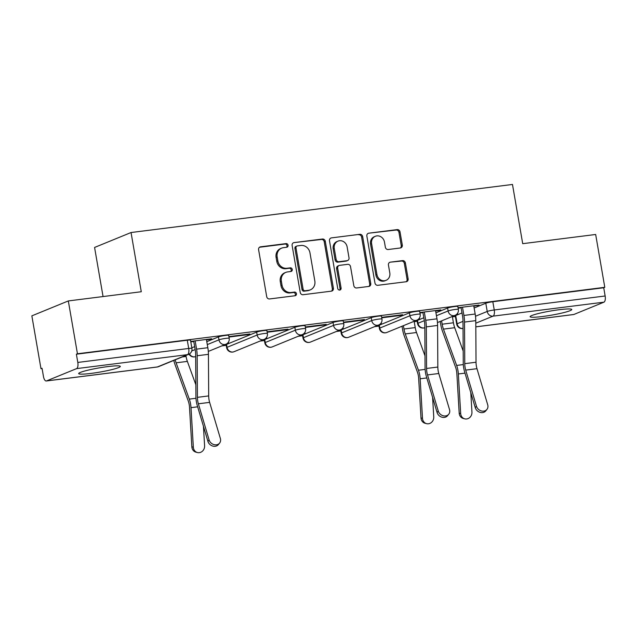 <?xml version="1.0" encoding="UTF-8"?>
<svg xmlns="http://www.w3.org/2000/svg" width="637" height="637" viewBox="0 0 637 637"><rect width="100%" height="100%" fill="white"/><g stroke="black" fill="none" stroke-linecap="round" stroke-linejoin="round"><path stroke-width="0.96" d="M288.083 245.221A1.863 1.688 67.8 0 0 286.085 243.605L260.557 246.822A2.659 2.405 67.8 0 0 258.606 249.736L266.704 296.643A2.659 2.405 67.8 0 0 269.562 298.952L295.09 295.735A1.863 1.688 67.8 0 0 296.46 293.697A1.863 1.688 67.8 0 0 294.461 292.08L291.157 292.502A8.504 7.7 67.8 0 1 282.024 285.129L281.355 281.22A8.504 7.7 67.8 0 1 285.822 272.373A8.504 7.7 67.8 0 1 287.598 271.911L290.902 271.489A1.863 1.688 67.8 0 0 292.272 269.459A1.863 1.688 67.8 0 0 290.273 267.843L286.969 268.265A8.504 7.7 67.8 0 1 277.843 260.891L277.167 256.982A8.504 7.7 67.8 0 1 281.634 248.135A8.504 7.7 67.8 0 1 283.417 247.674L286.722 247.252A1.863 1.688 67.8 0 0 288.083 245.221M286.523 247.283A1.863 1.688 67.8 0 0 285.026 244.043L259.498 247.26M294.891 295.759A1.863 1.688 67.8 0 0 293.402 292.518L290.098 292.932L291.157 292.502M290.711 271.521A1.863 1.688 67.8 0 0 289.214 268.281L285.909 268.695L286.969 268.265M423.812 317.767L417.522 320.339A5.415 0.541 170.2 0 0 417.076 320.642L417.577 323.564A5.415 0.541 -9.8 0 1 418.023 323.262L424.322 320.682M409.416 312.847L379.326 325.157A5.415 0.541 170.2 0 0 378.888 325.459L379.389 328.381A5.415 0.541 -9.8 0 1 379.827 328.071L409.925 315.761A5.415 0.541 -9.8 0 1 415.857 314.431A5.415 0.541 -9.8 0 1 420.157 314.224L419.648 311.302A5.415 0.541 170.2 0 0 415.356 311.509A5.415 0.541 170.2 0 0 409.416 312.847L409.925 315.761A5.415 4.905 -112.2 0 0 415.738 320.459A5.415 4.905 -112.2 0 0 416.869 320.164A5.415 5.415 0 0 0 420.157 314.224M371.228 317.656L341.137 329.966A5.415 0.541 170.2 0 0 340.691 330.269L341.201 333.191A5.415 0.541 -9.8 0 1 341.639 332.888L371.729 320.578A5.415 0.541 -9.8 0 1 377.669 319.241A5.415 0.541 -9.8 0 1 381.961 319.041L381.459 316.119A5.415 0.541 170.2 0 0 377.16 316.318A5.415 0.541 170.2 0 0 371.228 317.656L371.729 320.578A5.415 4.905 -112.2 0 0 377.542 325.268A5.415 4.905 -112.2 0 0 378.681 324.974A5.415 5.415 0 0 0 381.961 319.041M333.032 322.465L302.941 334.775A5.415 0.541 170.2 0 0 302.503 335.086L303.005 338.008A5.415 0.541 -9.8 0 1 303.443 337.698L333.541 325.388A5.415 0.541 -9.8 0 1 339.473 324.05A5.415 0.541 -9.8 0 1 343.773 323.851L343.271 320.929A5.415 0.541 170.2 0 0 338.972 321.136A5.415 0.541 170.2 0 0 333.032 322.465L333.541 325.388A5.415 4.905 -112.2 0 0 339.354 330.085A5.415 4.905 -112.2 0 0 340.484 329.783A5.415 5.415 0 0 0 343.773 323.851M294.843 327.283L264.753 339.593A5.415 0.541 170.2 0 0 264.307 339.895L264.817 342.817A5.415 0.541 -9.8 0 1 265.255 342.515L295.345 330.205A5.415 0.541 -9.8 0 1 301.285 328.867A5.415 0.541 -9.8 0 1 305.577 328.66L305.075 325.746A5.415 0.541 170.2 0 0 300.775 325.945A5.415 0.541 170.2 0 0 294.843 327.283L295.345 330.205A5.415 4.905 -112.2 0 0 301.158 334.895A5.415 4.905 -112.2 0 0 302.296 334.6A5.415 5.415 0 0 0 305.577 328.66M256.647 332.092L226.557 344.402A5.415 0.541 170.2 0 0 226.119 344.713L226.621 347.627A5.415 0.541 -9.8 0 1 227.059 347.324L257.157 335.014A5.415 0.541 -9.8 0 1 263.089 333.677A5.415 0.541 -9.8 0 1 267.389 333.477L266.887 330.555A5.415 0.541 170.2 0 0 262.587 330.754A5.415 0.541 170.2 0 0 256.647 332.092L257.157 335.014A5.415 4.905 -112.2 0 0 262.97 339.704A5.415 4.905 -112.2 0 0 264.1 339.41A5.415 5.415 0 0 0 267.389 333.477M107.796 366.601A21.125 2.126 170.2 0 0 78.685 373.585A21.125 2.126 170.2 0 0 91.202 373.386A21.125 2.126 170.2 0 0 120.313 366.394A21.125 2.126 170.2 0 0 107.796 366.601M559.238 309.709A21.125 2.126 170.2 0 0 530.135 316.7A21.125 2.126 170.2 0 0 542.652 316.493A21.125 2.126 170.2 0 0 571.763 309.51A21.125 2.126 170.2 0 0 559.238 309.709M400.347 247.984A2.659 2.405 67.8 0 0 402.297 245.07L400.02 231.916A2.659 2.405 67.8 0 0 397.17 229.607L368.815 233.182A2.659 2.405 67.8 0 0 366.864 236.088L374.962 283.003A2.659 2.405 67.8 0 0 377.821 285.304L406.175 281.737A2.659 2.405 67.8 0 0 408.126 278.823L405.379 262.93A2.659 2.405 67.8 0 0 402.528 260.621L390.393 262.149A2.659 2.405 67.8 0 0 388.443 265.064L389.804 272.947A7.111 6.442 67.8 0 1 386.062 280.336A7.111 6.442 67.8 0 1 376.945 274.563L371.61 243.684A7.111 6.442 67.8 0 1 375.344 236.287A7.111 6.442 67.8 0 1 384.469 242.06L385.353 247.212A2.659 2.405 67.8 0 0 388.212 249.513L400.347 247.984A2.659 2.405 67.8 0 0 401.23 245.508L398.961 232.346A2.659 2.405 67.8 0 0 396.11 230.045L368.815 233.182M76.599 368.616L46.509 380.926A5.415 2.229 -97.2 0 1 46.262 380.99A5.415 2.229 -97.2 0 1 43.459 376.491L42.042 368.258L40.975 368.696L31.85 315.856L68.318 300.935L141.279 291.738L131.047 232.529L512.482 184.459L522.706 243.676L595.667 234.48L604.792 287.319L77.451 353.774L76.384 354.204L77.81 362.437L188.711 348.463A5.415 0.541 -9.8 0 1 191.92 348.415L190.503 340.182A5.415 0.541 -9.8 0 0 187.286 340.23L188.711 348.463A5.415 2.229 -97.2 0 1 187.501 354.642L76.599 368.616A5.415 2.229 -97.2 0 0 77.81 362.437M68.318 300.935L77.451 353.774M325.292 241.327A2.659 2.405 67.8 0 0 322.433 239.026L294.079 242.601A2.659 2.405 67.8 0 0 292.128 245.508L300.226 292.423A2.659 2.405 67.8 0 0 303.085 294.724L331.439 291.149A2.659 2.405 67.8 0 0 333.39 288.243L325.292 241.327L324.225 241.765A2.659 2.405 67.8 0 0 321.374 239.464L294.079 242.601M331.447 237.888L359.801 234.32A2.659 2.405 67.8 0 1 362.66 236.622L370.758 283.537A2.659 2.405 67.8 0 1 368.807 286.443L356.672 287.972A2.659 2.405 67.8 0 1 353.822 285.671L350.533 266.64A2.659 2.405 67.8 0 0 347.675 264.339L339.625 265.35A2.659 2.405 67.8 0 0 337.674 268.265L341.098 288.067A1.863 1.688 67.8 0 1 337.729 288.497L329.496 240.802A2.659 2.405 67.8 0 1 331.447 237.888L359.801 234.32M455.71 315.53L457.135 323.763A5.415 0.541 -9.8 0 0 456.689 324.066L455.272 315.833A5.415 0.541 -9.8 0 1 455.71 315.53L462.008 312.95M474.135 307.99L485.8 303.22L487.225 311.453A5.415 0.541 -9.8 0 1 494.248 309.964L605.15 295.99A5.415 2.229 82.8 0 1 603.94 302.169L573.849 314.479A5.415 2.229 82.8 0 1 573.611 314.543L475.815 326.869M40.975 368.696L42.09 368.552M221.795 345.907L226.231 345.35M259.984 341.098L264.419 340.532M298.18 336.28L302.615 335.723M336.368 331.471L340.803 330.914M374.564 326.654L378.999 326.096M414.201 321.661L417.187 321.287M452.397 316.852L455.375 316.47M103.059 296.555L94.579 247.451L131.047 232.529M604.792 287.319L603.725 287.757L605.15 295.99M206.484 339.887L210.067 339.441L209.987 338.995M210.067 339.441L211.659 338.788L190.718 341.424M227.688 343.04L228.587 342.674L227.958 342.754M228.986 337.053L248.255 334.624L248.183 334.186M248.255 334.624L249.855 333.971L228.906 336.615M265.884 338.231L266.776 337.865L266.147 337.936M267.174 332.243L286.451 329.815L286.371 329.369M286.451 329.815L288.043 329.162L267.102 331.797M304.072 333.414L304.972 333.047L304.343 333.127M305.37 327.426L324.639 324.997L324.567 324.559M324.639 324.997L326.24 324.352L305.29 326.988M342.268 328.604L343.16 328.238L342.531 328.318M343.558 322.617L362.835 320.188L362.756 319.75M362.835 320.188L364.428 319.535L343.486 322.179M380.456 323.787L381.356 323.421L380.727 323.5M381.754 317.807L401.023 315.379L400.952 314.933M401.023 315.379L402.616 314.726L381.674 317.361M418.652 318.978L419.544 318.611L418.915 318.691M435.636 311.015L439.219 310.561L439.14 310.123M439.219 310.561L440.812 309.908L419.871 312.552M435.947 312.799L447.612 308.029L448.114 310.952A5.415 0.541 -9.8 0 1 454.054 309.614A5.415 0.541 -9.8 0 1 458.345 309.415L457.844 306.493A5.415 0.541 170.2 0 0 453.544 306.692A5.415 0.541 170.2 0 0 447.612 308.029M191.817 347.802L194.659 346.639M206.794 341.679L218.459 336.909L218.961 339.824A5.415 0.541 -9.8 0 1 224.901 338.494A5.415 0.541 -9.8 0 1 229.193 338.287L228.691 335.365A5.415 0.541 170.2 0 0 224.391 335.572A5.415 0.541 170.2 0 0 218.459 336.909M473.824 306.198L479 305.099L458.059 307.735M190.789 341.87L193.775 341.496M456.84 314.168L457.74 313.794L457.111 313.874M477.408 305.752L477.336 305.306M603.725 287.757L492.823 301.731A5.415 0.541 170.2 0 0 485.8 303.22M76.384 354.204L187.286 340.23M419.942 312.99L422.928 312.616M458.138 308.181L461.116 307.806M281.634 248.135L280.575 248.573A8.504 7.7 67.8 0 0 276.1 257.412L277.167 256.982M285.909 268.695A8.504 7.7 67.8 0 1 276.776 261.321L276.1 257.412M285.822 272.373L284.755 272.811A8.504 7.7 67.8 0 0 280.288 281.658L281.355 281.22M290.098 292.932A8.504 7.7 67.8 0 1 280.965 285.567L280.288 281.658M331.431 291.149A2.659 2.405 67.8 0 0 332.331 288.68L324.225 241.765M297.352 245.914A1.863 1.688 67.8 0 0 295.982 247.952L303.101 289.134A1.863 1.688 67.8 0 0 305.099 290.743L308.579 290.305A8.504 7.7 67.8 0 0 310.362 289.835A8.504 7.7 67.8 0 0 314.829 280.997L309.964 252.849A8.504 7.7 67.8 0 0 300.839 245.476L297.352 245.914M296.961 246.017L295.902 246.455A1.863 1.688 67.8 0 0 294.923 248.39L295.982 247.952M310.362 289.835L309.295 290.273A8.504 7.7 67.8 0 1 307.52 290.743L304.032 291.181A1.863 1.688 67.8 0 1 302.034 289.564L294.923 248.39M368.799 286.443A2.659 2.405 67.8 0 0 369.699 283.967L361.593 237.06A2.659 2.405 67.8 0 0 358.742 234.75M339.075 265.502L338.008 265.932A2.659 2.405 67.8 0 0 336.615 268.695L340.031 288.505L341.098 288.067M339.545 290.122A1.863 1.688 67.8 0 0 340.031 288.505M347.125 246.901A7.111 6.442 67.8 0 0 338 241.128A7.111 6.442 67.8 0 0 334.266 248.518L336.145 259.402A2.659 2.405 67.8 0 0 338.995 261.703L347.046 260.692A2.659 2.405 67.8 0 0 349.004 257.778L347.125 246.901M338 241.128L336.941 241.566A7.111 6.442 67.8 0 0 333.199 248.956L334.266 248.518M347.603 260.541L346.544 260.979A2.659 2.405 67.8 0 1 345.987 261.122L337.936 262.141A2.659 2.405 67.8 0 1 335.078 259.84L333.199 248.956M375.344 236.287L374.285 236.725A7.111 6.442 67.8 0 0 370.551 244.114L371.61 243.684M386.062 280.336L385.003 280.774A7.111 6.442 67.8 0 1 375.878 275.001L370.551 244.114M406.167 281.737A2.659 2.405 67.8 0 0 407.067 279.261L404.32 263.36A2.659 2.405 67.8 0 0 401.461 261.059L390.393 262.149M197.438 452.541L195.949 452.159A6.227 5.606 -75.8 0 1 191.848 446.832L193.337 447.206A6.227 5.606 104.2 0 0 197.438 452.541A6.227 5.606 104.2 0 0 204.596 445.789L203.45 426.296M185.9 355.462L186.076 356.473A13.544 5.582 -97.2 0 0 187.366 361.394L195.846 384.724M173.821 360.407A17.064 7.031 -97.2 0 0 175.056 364.659L188.249 400.952A10.017 4.133 82.8 0 1 189.515 407.282L191.848 446.832M175.215 359.833A13.544 5.582 -97.2 0 0 176.099 362.811L189.3 399.112A13.544 5.582 82.8 0 1 191.004 407.656L193.337 447.206M209.103 439.912A6.227 5.271 38.6 0 0 213.841 444.578A6.227 5.271 38.6 0 0 219.606 443.089A6.227 5.271 38.6 0 0 220.37 438.487L209.629 402.377L198.37 403.794L209.103 439.912L207.933 441.377A6.227 5.271 -141.4 0 0 212.67 446.051A6.227 5.271 -141.4 0 0 218.427 444.554L219.606 443.089M193.696 341.05L195.193 349.697A13.544 5.582 82.8 0 1 195.663 354.944L195.917 396.54A13.544 5.582 -97.2 0 0 197.199 405.267L207.933 441.377M195.145 340.867L196.57 349.132A17.064 7.031 82.8 0 1 197.167 355.749L197.422 397.345A10.017 4.133 -97.2 0 0 198.37 403.794M206.404 339.449L207.837 347.706A17.064 7.031 82.8 0 1 208.426 354.331L208.689 395.919A10.017 4.133 -97.2 0 0 209.629 402.377M426.591 423.661L425.102 423.287A6.227 5.606 -75.8 0 1 421.001 417.952L422.49 418.334A6.227 5.606 104.2 0 0 426.591 423.661A6.227 5.606 104.2 0 0 433.749 416.917L432.603 397.416M403.388 325.674L403.969 329.01A13.544 5.582 -97.2 0 0 405.251 333.939L418.453 370.232A13.544 5.582 82.8 0 1 420.157 378.784L422.49 418.334M414.138 321.279L415.228 327.593A13.544 5.582 -97.2 0 0 416.518 332.514L424.998 355.844M402.011 326.24L402.584 329.576A17.064 7.031 -97.2 0 0 404.208 335.779L417.402 372.08A10.017 4.133 82.8 0 1 418.668 378.402L421.001 417.952M438.256 411.032A6.227 5.271 38.6 0 0 442.994 415.706A6.227 5.271 38.6 0 0 448.751 414.209A6.227 5.271 38.6 0 0 449.523 409.615L438.782 373.505L427.523 374.922L438.256 411.032L437.086 412.497A6.227 5.271 -141.4 0 0 441.823 417.171A6.227 5.271 -141.4 0 0 447.58 415.682L448.751 414.209M422.849 312.178L424.346 320.817A13.544 5.582 82.8 0 1 424.815 326.072L425.07 367.668A13.544 5.582 -97.2 0 0 426.352 376.387L437.086 412.497M424.298 311.995L425.723 320.252A17.064 7.031 82.8 0 1 426.32 326.877L426.575 368.465A10.017 4.133 -97.2 0 0 427.523 374.922M435.557 310.569L436.982 318.834A17.064 7.031 82.8 0 1 437.579 325.451L437.834 367.047A10.017 4.133 -97.2 0 0 438.782 373.505M464.787 418.851L463.29 418.469A6.227 5.606 -75.8 0 1 459.189 413.142L460.678 413.517A6.227 5.606 104.2 0 0 464.787 418.851A6.227 5.606 104.2 0 0 471.945 412.099L470.791 392.607M441.584 320.865L442.158 324.201A13.544 5.582 -97.2 0 0 443.448 329.122L456.641 365.423A13.544 5.582 82.8 0 1 458.345 373.967L460.678 413.517M452.334 316.462L453.425 322.784A13.544 5.582 -97.2 0 0 454.707 327.705L463.187 351.035M440.199 321.43L440.78 324.766A17.064 7.031 -97.2 0 0 442.397 330.969L455.598 367.27A10.017 4.133 82.8 0 1 456.856 373.593L459.189 413.142M476.452 406.223A6.227 5.271 38.6 0 0 481.182 410.897A6.227 5.271 38.6 0 0 486.947 409.4A6.227 5.271 38.6 0 0 487.711 404.798L476.978 368.688L465.711 370.105L476.452 406.223L475.274 407.688A6.227 5.271 -141.4 0 0 480.011 412.362A6.227 5.271 -141.4 0 0 485.776 410.865L486.947 409.4M461.045 307.36L462.534 316.008A13.544 5.582 82.8 0 1 463.003 321.263L463.258 362.851A13.544 5.582 -97.2 0 0 464.54 371.578L475.274 407.688M462.486 307.177L463.919 315.442A17.064 7.031 82.8 0 1 464.508 322.059L464.771 363.655A10.017 4.133 -97.2 0 0 465.711 370.105M473.753 305.76L475.178 314.017A17.064 7.031 82.8 0 1 475.775 320.642L476.03 362.23A10.017 4.133 -97.2 0 0 476.978 368.688M285.026 244.043L286.085 243.605M293.402 292.518L294.461 292.08M289.214 268.281L290.273 267.843M417.522 320.339L418.023 323.262A5.415 4.905 67.8 0 0 423.836 327.951A5.415 4.905 -112.2 0 0 424.823 327.713A5.415 5.415 0 0 1 417.577 323.564M379.326 325.157L379.827 328.071A5.415 4.905 67.8 0 0 385.648 332.769A5.415 4.905 -112.2 0 0 386.778 332.474L416.869 320.164M341.137 329.966L341.639 332.888A5.415 4.905 67.8 0 0 347.452 337.578A5.415 4.905 -112.2 0 0 348.582 337.284L378.681 324.974M302.941 334.775L303.443 337.698A5.415 4.905 67.8 0 0 309.263 342.395A5.415 4.905 -112.2 0 0 310.394 342.093L340.484 329.783M264.753 339.593L265.255 342.515A5.415 4.905 67.8 0 0 271.067 347.205A5.415 4.905 -112.2 0 0 272.198 346.91L302.296 334.6M226.557 344.402L227.059 347.324A5.415 4.905 67.8 0 0 232.879 352.014A5.415 4.905 -112.2 0 0 234.01 351.72L264.1 339.41M463.051 328.413L462.948 328.453A5.415 4.905 -112.2 0 1 457.135 323.763L463.003 321.359M475.497 316.247L487.225 311.453A5.415 4.905 -112.2 0 0 493.038 316.143L475.791 323.198M475.815 326.829L573.849 314.479M603.94 302.169L493.038 316.143A5.415 2.229 -97.2 0 0 494.248 309.964L492.823 301.731M46.509 380.926L157.411 366.952L187.501 354.642A5.415 4.905 67.8 0 0 188.632 354.347A5.415 5.415 0 0 0 191.92 348.415M436.449 315.721L448.114 310.952A5.415 4.905 -112.2 0 0 453.926 315.641A5.415 4.905 -112.2 0 0 455.065 315.347A5.415 5.415 0 0 0 458.345 309.415M191.753 350.955L195.169 349.562M207.296 344.601L218.961 339.824A5.415 4.905 -112.2 0 0 224.773 344.521A5.415 4.905 -112.2 0 0 225.912 344.227A5.415 5.415 0 0 0 229.193 338.287M189.038 354.164A5.415 5.415 0 0 0 195.67 356.593A5.415 4.905 -112.2 0 1 194.683 356.831A5.415 4.905 67.8 0 1 189.476 353.909M158.541 366.657A5.415 4.905 67.8 0 1 157.411 366.952A5.415 2.229 82.8 0 1 157.172 367.016A5.415 5.415 0 0 0 158.541 366.657L188.632 354.347M276.776 261.321L277.843 260.891M280.965 285.567L282.024 285.129M259.498 247.252L260.557 246.822M332.331 288.68L333.39 288.243M321.374 239.464L322.433 239.026M302.034 289.564L303.101 289.134M304.032 291.181L305.099 290.743M307.52 290.743L308.579 290.305M361.593 237.06L362.66 236.622M369.699 283.967L370.758 283.537M336.615 268.695L337.674 268.265M335.078 259.84L336.145 259.402M337.936 262.141L338.995 261.703M345.987 261.122L347.046 260.692M375.878 275.001L376.945 274.563M401.461 261.059L402.528 260.621M404.32 263.36L405.379 262.93M407.067 279.261L408.126 278.823M396.11 230.045L397.17 229.607M398.961 232.346L400.02 231.916M401.23 245.508L402.297 245.07M182.27 356.951L186.076 356.473M191.004 407.656L197.661 406.82M189.3 399.112L195.981 398.268M176.099 362.811L187.366 361.394M207.837 347.706L196.57 349.132M208.689 395.919L197.422 397.345M208.426 354.331L197.167 355.749M403.969 329.01L415.228 327.593M420.157 378.784L426.814 377.948M418.453 370.232L425.126 369.388M405.251 333.939L416.518 332.514M436.982 318.834L425.723 320.252M437.834 367.047L426.575 368.465M437.579 325.451L426.32 326.877M442.158 324.201L453.425 322.784M458.345 373.967L465.002 373.131M456.641 365.423L463.322 364.579M443.448 329.122L454.707 327.705M475.178 314.017L463.919 315.442M476.03 362.23L464.771 363.655M475.775 320.642L464.508 322.059M225.912 344.227L208.307 351.425M226.621 347.627A5.415 5.415 0 0 0 234.01 351.72M264.817 342.817A5.415 5.415 0 0 0 272.198 346.91M303.005 338.008A5.415 5.415 0 0 0 310.394 342.093M341.201 333.191A5.415 5.415 0 0 0 348.582 337.284M379.389 328.381A5.415 5.415 0 0 0 386.778 332.474M455.065 315.347L437.452 322.553M456.689 324.066A5.415 5.415 0 0 0 462.709 328.517M46.262 380.99L157.172 367.016"/></g></svg>
